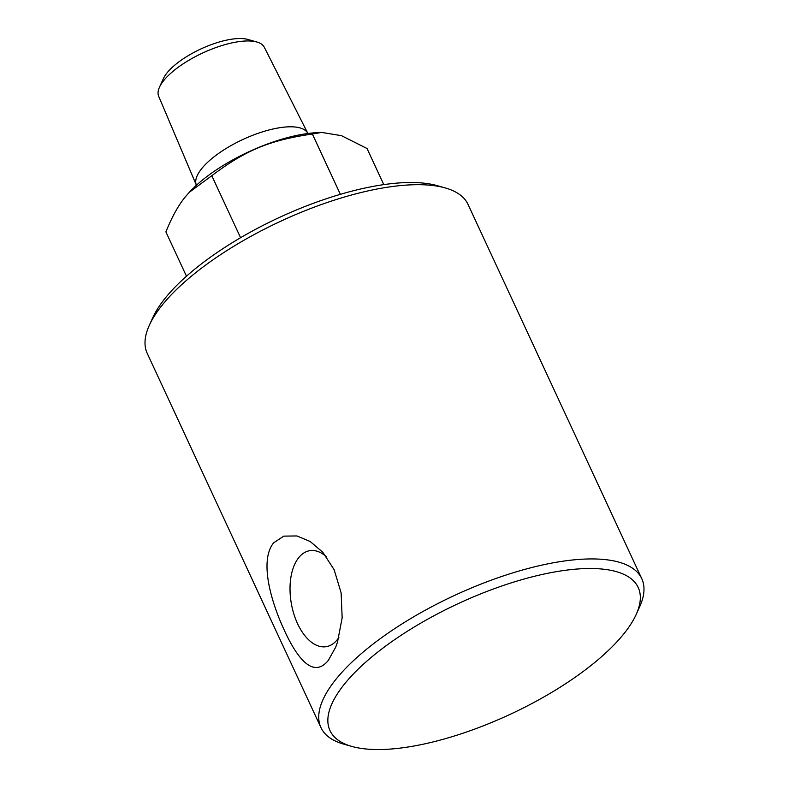 <?xml version="1.0" encoding="UTF-8"?>
<svg xmlns="http://www.w3.org/2000/svg" width="789" height="789" viewBox="0 0 789 789"><rect width="100%" height="100%" fill="white"/><g stroke="black" fill="none" stroke-linecap="round" stroke-linejoin="round"><path stroke-width="1.18" d="M636.2 614.434L639.692 606.731A176.844 63.653 155.1 0 0 641.773 578.692A176.844 63.653 155.1 0 0 506.291 574.954A176.844 63.653 155.1 0 0 336.607 678.491A176.844 63.653 155.1 0 0 320.945 727.606A176.844 63.653 155.1 0 0 343.708 744.116L351.845 746.424A169.901 61.148 -24.9 0 1 458.34 603.565A169.901 61.148 -24.9 0 1 636.2 614.434A169.901 61.148 -24.9 0 1 623.152 634.681A169.901 61.148 -24.9 0 1 490.975 722.754A169.901 61.148 -24.9 0 1 351.845 746.424M328.244 660.482C313.618 678.412 297.838 659.634 284.464 630.608C271.209 602.283 259.029 560.801 273.635 542.842L283.803 536.125L296.911 535.948L310.215 541.52L322.8 552.261L334.171 569.776L341.124 592.884L342.15 617.846L337.455 642.315L335.69 647.187L328.244 660.482M320.945 727.606L147.227 353.373A176.844 63.653 -24.9 0 1 149.308 325.334A176.844 63.653 -24.9 0 1 162.889 304.258A176.844 63.653 -24.9 0 1 300.471 212.576A176.844 63.653 -24.9 0 1 445.292 187.94A176.844 63.653 -24.9 0 1 468.055 204.45L641.773 578.692M307.897 133.499L264.285 47.222A58.228 20.958 155.1 0 0 256.898 42.014A58.228 20.958 155.1 0 0 209.223 50.131A58.228 20.958 155.1 0 0 163.925 80.31A58.228 20.958 155.1 0 0 159.457 87.254A58.228 20.958 155.1 0 0 158.668 96.248L196.412 185.247M159.457 87.254L163.333 78.693A50.506 18.177 -24.9 0 1 167.209 72.667A50.506 18.177 -24.9 0 1 206.501 46.492A50.506 18.177 -24.9 0 1 247.854 39.45L256.898 42.014M383.799 184.616L367.043 148.519L341.469 135.669L321.685 132.424L312.375 134.012C269.434 140.294 245.773 150.097 211.797 175.7L189.311 192.299L185.523 196.629C178.649 204.824 172.101 216.571 165.897 231.887L186.47 276.219M189.311 192.299L190.327 191.224A93.398 33.611 -24.9 0 1 316.389 132.7L321.685 132.424M240.586 237.716L211.797 175.7M340.375 194.331L312.375 134.012M445.292 187.94L437.155 185.632A169.901 61.148 155.1 0 0 279.168 217.557A169.901 61.148 155.1 0 0 152.8 317.622L149.308 325.334M338.885 637.433A48.691 27.092 80.1 0 1 337.11 639.889A48.691 27.092 80.1 0 1 326.932 646.536A48.691 27.092 80.1 0 1 291.299 603.348A48.691 27.092 80.1 0 1 310.146 550.633A48.691 27.092 80.1 0 1 326.409 556.709M307.868 133.43A61.463 22.122 155.1 0 0 277.994 128.005A61.463 22.122 155.1 0 0 201.925 168.353A61.463 22.122 155.1 0 0 196.382 185.178"/></g></svg>
